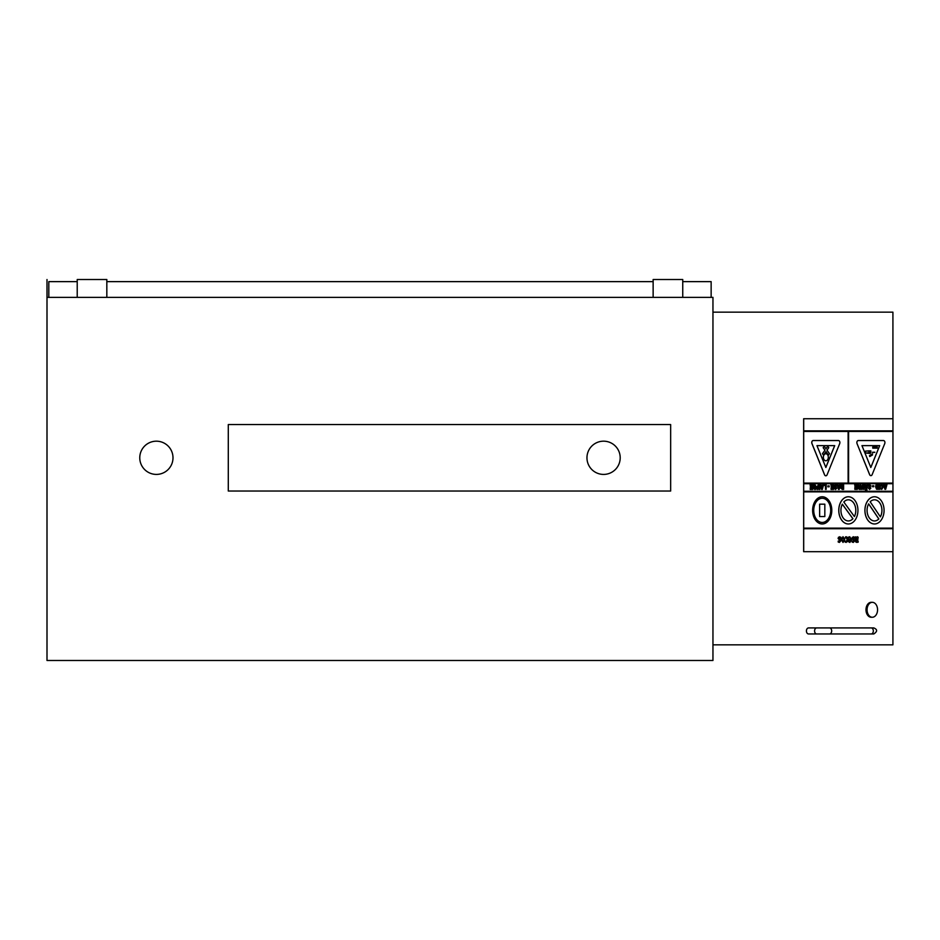 <?xml version="1.0" encoding="UTF-8"?>
<svg xmlns="http://www.w3.org/2000/svg" width="940" height="940" viewBox="0 0 940 940"><rect width="100%" height="100%" fill="white"/><g stroke="black" fill="none" stroke-linecap="round" stroke-linejoin="round"><path stroke-width="1.41" d="M620.2 457.804A16.614 16.614 0 0 0 595.267 443.41A16.614 16.614 0 0 0 595.267 472.186A16.614 16.614 0 0 0 620.2 457.804M228.291 424.563L228.291 491.032L670.655 491.032L670.655 424.563L228.291 424.563M172.995 457.804A16.614 16.614 0 0 0 148.073 443.41A16.614 16.614 0 0 0 148.073 472.186A16.614 16.614 0 0 0 172.995 457.804M47 279.521L47 660.479L712.955 660.479L712.955 297.357L47.059 297.357L47 279.521M106.831 297.357L106.831 279.521L77.221 279.521L77.221 297.357M682.745 297.357L682.745 279.521L653.136 279.521L653.136 297.357M711.145 297.357L711.145 281.636L682.745 281.636M48.809 297.357L48.809 281.636L77.221 281.636M106.831 281.636L653.136 281.636M867.068 609.79A7.461 5.252 90 0 0 872.308 617.251A7.461 5.252 90 0 0 877.561 609.79A7.461 5.252 90 0 0 872.308 602.317A7.461 5.252 90 0 0 867.068 609.79M872.308 617.251L871.239 617.251A7.461 5.252 -90 0 1 865.987 609.79A7.461 5.252 -90 0 1 871.239 602.317L872.308 602.317M816.707 633.959L808.541 633.959A3.02 2.127 -90 0 1 806.426 630.94A3.02 2.127 -90 0 1 808.541 627.92L829.527 627.92A3.02 2.15 -90 0 1 831.677 630.94A3.02 2.15 -90 0 1 829.527 633.959L816.707 633.959A3.02 2.127 -90 0 1 814.581 630.94A3.02 2.127 -90 0 1 816.707 627.92M712.955 312.162L892.918 312.162L892.953 430.837M712.955 644.84L892.918 644.84L892.918 551.698L803.653 551.698L803.653 418.747L892.953 418.747M840.889 538.221L840.889 537.187L838.515 537.222L838.127 538.432L840.219 540.899L839.455 541.663L838.269 541.052L838.269 542.039L839.443 542.427L840.877 540.77L839.009 537.68L840.889 538.221M838.221 541.052L838.221 542.039L839.443 542.427M839.42 541.663L840.172 540.899L838.081 538.432L839.62 536.728M840.325 537.774L839.549 537.504M869.618 489.423L868.266 487.954L869.618 489.423L870.863 488.072L868.901 485.91L869.57 485.24L870.981 486.074L869.57 484.417L868.207 485.91L870.099 487.837L868.172 485.91L869.524 484.417M870.311 486.168L869.524 485.24M869.582 488.612L870.064 487.837L869.629 488.612L868.995 487.919L869.629 488.612M865.493 490.586L865.493 489.787M879.793 484.476L879.111 484.488L879.111 489.317L879.793 489.317L879.793 484.476L879.111 484.488M879.111 489.317L879.065 484.488M859.289 489.364L860.77 489.352L860.77 484.523L860.077 484.523L860.088 486.544L857.703 484.535L858.878 486.662L857.985 488.013L859.325 489.364L857.95 488.013L858.878 486.662L857.668 484.535L858.525 484.523M860.088 487.308L860.088 488.541L859.043 488.53L858.69 487.942L860.088 487.308M859.501 488.541L860.088 488.541M860.041 488.541L860.041 487.308M860.041 486.544L860.077 484.523M860.723 484.523L860.041 484.523M845.048 538.197L845.553 536.881L845.048 538.197L846.188 537.539L847.293 539.572L846.188 541.628L845.048 540.982L845.048 542.004L847.469 541.687L847.469 537.433L846.176 536.74M846.141 541.628L847.257 539.572L846.141 537.539M846.176 542.427L845.001 542.004L845.048 540.982M854.824 489.376L857.339 489.364L857.339 484.535L854.754 484.535L854.754 485.357L856.645 485.346L856.657 486.662L854.942 486.662L854.942 487.484L856.657 487.472L856.657 488.553L854.824 488.553L854.824 489.376L854.824 488.553M854.907 487.484L854.907 486.662L856.657 486.662L856.61 485.346M854.754 484.535L854.754 485.357M854.707 484.535L857.339 484.535M854.777 488.553L856.657 488.553L856.61 487.472M884.611 485.569L885.974 485.569L883.565 484.476L884.928 489.305L885.668 489.305L886.984 484.464L885.974 485.569L886.209 484.464L886.984 484.464M885.304 488.177L884.834 486.391L885.762 486.38L885.304 488.177M884.928 489.305L883.53 484.476L884.317 484.476M885.28 488.095L885.715 486.38M838.163 485.674L837.117 484.57L838.48 489.411L839.209 489.399L840.525 484.57L838.163 485.674L839.526 485.663M838.386 486.485L839.314 486.485L838.856 488.271L838.386 486.485M838.832 488.189L839.267 486.485M837.117 484.57L838.48 489.411M837.082 484.57L837.869 484.57M839.479 485.663L840.525 484.57M881.05 487.754L880.721 488.871L881.732 489.388L880.674 488.871L881.015 487.754L881.767 488.565L881.05 487.754M880.721 488.871L881.732 489.388L880.721 488.871M881.732 489.388L883.33 486.849L881.779 484.394L880.357 485.957L881.779 485.228L882.613 486.92L881.744 485.228M881.732 484.394L880.357 485.957M881.027 486.262L880.322 485.957M881.732 488.565L882.578 486.92L881.767 488.565M835.519 485.322L836.929 486.156L835.519 484.488L834.168 485.992L836.048 487.919L835.578 488.683L834.262 488.036L835.566 489.493L836.812 488.142L834.849 485.992L835.519 485.322M835.578 488.683L834.227 488.036L835.519 489.493M835.531 488.683L836.048 487.919M836.013 487.919L834.121 485.992L835.484 484.488M835.472 485.322L836.259 486.25M877.184 489.317L875.669 485.827L877.114 484.488L876.068 484.981L875.61 486.861L876.562 489.235L878.465 489.317L878.454 484.488L877.161 484.488L878.418 484.488M877.772 485.298L877.772 488.506L876.903 488.459L876.315 486.908L876.844 485.357L877.772 485.298M876.903 488.459L877.725 488.506L877.725 485.298M827.893 486.814L829.174 486.814L829.174 485.886L827.893 485.886L827.858 486.814L827.893 485.886M827.846 485.886L829.174 485.886M873.777 485.78L872.496 485.792L872.508 486.72L873.777 486.709L873.777 485.78L872.496 485.792M872.508 486.72L872.461 485.792M821.266 485.71L820.232 484.605L821.595 489.446L822.324 489.446L823.64 484.605L821.266 485.71L822.629 485.698M821.49 486.521L822.418 486.521L821.959 488.318L821.49 486.521M821.936 488.236L822.383 486.521M820.973 484.605L820.185 484.605L821.595 489.446M822.582 485.698L822.911 484.605M823.593 484.605L822.864 484.605M865.611 485.616L864.565 484.511L865.928 489.341L866.657 489.341L867.973 484.511L865.611 485.616L867.973 484.511M866.304 488.213L865.834 486.427L866.762 486.427L866.304 488.213M865.893 489.341L864.53 484.511L865.317 484.511M866.281 488.13L866.715 486.427M819.187 489.446L819.139 486.826L819.187 489.446L819.868 489.446L819.798 485.639L818.47 484.535L817.154 486.908L817.154 489.446L817.847 489.446L818.493 485.369L819.175 486.826L818.493 485.369M817.154 489.446L817.118 486.908L818.434 484.535M819.104 486.015L818.446 485.369M867.056 489.787L866.492 490.586L866.492 489.787M866.492 490.586L866.445 489.787M810.221 489.47L812.736 489.458L812.736 484.629L810.151 484.629L810.151 485.451L812.043 485.451L812.043 486.755L810.339 486.755L810.339 487.578L812.054 487.578L812.054 488.647L810.209 488.647L810.221 489.47L810.209 488.647M810.339 487.578L810.292 486.755L812.007 486.755L812.007 485.451M810.151 484.629L810.151 485.451M810.104 484.629L812.736 484.629M810.174 488.647L812.054 488.647M812.007 488.647L812.007 487.578M863.484 489.352L864.212 489.352L864.142 485.545L862.803 484.441L861.498 486.814L861.498 489.352L862.18 489.352L862.826 485.275L863.519 489.352L862.791 485.275L863.449 485.921M861.498 489.352L861.451 486.814L862.803 484.441M849.889 542.451L851.652 539.548L849.725 536.74L848.42 537.198L848.42 538.197L849.736 537.539L851.005 539.49L848.35 539.49L848.773 541.851L849.842 542.451L848.738 541.851L848.35 539.49M848.985 540.183L851.005 540.183L849.925 541.698L848.985 540.183L850.959 540.183L850.688 541.276M849.877 541.698L850.641 541.276M848.42 537.198L848.42 538.197M848.374 537.198L849.725 536.74M850.959 539.49L849.69 537.539M842.452 484.558L840.76 485.968L840.936 488.189L842.264 489.399L840.889 488.189L840.724 485.968L841.582 484.594L843.615 484.558L842.416 484.558M841.476 486.015L842.369 486.673L841.476 486.015L842.933 485.381L842.933 486.673L842.886 485.381M842.933 487.472L842.933 488.589L841.946 488.577L841.982 487.496L842.933 487.472M841.911 488.577L842.886 488.589L842.886 487.472M842.216 489.399L843.615 489.399L843.615 484.558M857.315 536.705L856.07 537.433L855.423 536.857L855.423 540.582L855.835 542.028L858.161 542.18L858.161 541.252L856.328 541.44L856.07 540.618L857.774 540.03L858.138 537.187L856.023 537.433M856.07 538.197L857.08 537.551L857.809 538.503L856.07 539.713L856.07 538.197M856.023 539.713L857.762 538.503L857.033 537.551M855.377 536.857L855.377 540.582L855.8 542.028L856.998 542.427M858.079 541.252L856.951 541.616M832.899 486.709L831.195 486.709L831.195 487.531L832.899 487.531L832.899 488.6L831.066 488.6L831.066 489.423L833.592 489.411L833.58 484.582L830.995 484.582L830.995 485.404L832.899 485.404L832.899 486.709L832.852 485.404M831.195 487.531L831.148 486.709L832.852 486.709M831.066 489.423L831.019 488.6L832.852 488.6L832.852 487.531M830.995 485.404L830.948 484.582L833.58 484.582M854.754 538.221L854.754 537.187L852.369 537.222L851.993 538.432L854.084 540.899L853.32 541.663L852.134 541.052L852.134 542.039L853.309 542.427L854.742 540.77L852.874 537.68L854.754 538.221M852.087 541.052L852.087 542.039L853.309 542.427M853.285 541.663L854.037 540.899L851.945 538.432L853.485 536.728M854.19 537.774L853.414 537.504M823.781 484.605L823.781 485.416L825.485 485.416L825.496 489.388L826.178 489.388L826.178 484.594L823.734 484.605L826.178 484.594M823.781 485.416L823.734 484.605M825.496 489.388L825.449 485.416M844.731 539.584L843.027 536.705L841.312 539.584L843.027 542.451L844.731 539.584M841.982 539.584L843.027 537.492L844.073 539.584L843.027 541.663L841.982 539.584M842.98 541.663L844.026 539.584L842.98 537.492M842.98 536.705L841.277 539.584L843.027 542.451M814.099 487.942L813.417 488.119L814.863 488.706L814.099 487.942M814.816 489.54L813.37 488.119L814.863 489.54L815.673 489.294L816.555 487.049L814.816 484.547L813.37 485.287L813.37 487.214L814.851 487.214L814.064 486.391L814.851 486.391M813.37 487.214L813.323 485.287L814.78 484.547M814.064 486.391L814.863 485.369L815.838 487.096L814.863 488.706M814.816 488.706L815.803 487.096L814.827 485.369M803.7 418.747L803.7 551.698M892.953 551.698L892.953 528.738M892.953 491.268L892.953 483.712M870.781 452.011L868.889 452.011L870.828 452.81L870.123 453.491L867.35 452.822M870.123 453.491L865.505 452.963L865.434 451.13L870.828 450.836L870.828 452.011L868.889 452.011M865.434 451.13L865.505 452.963M865.399 451.13L869.136 450.836M869.712 456.558L869.453 455.665L872.297 454.032L872.555 454.925L869.759 456.558L869.5 455.665M869.453 455.665L872.297 454.032M872.555 452.81L874.858 452.234L872.555 452.234M872.766 448.133L872.766 446.947L877.22 446.947L877.22 448.133L872.802 448.133L872.802 446.947M870.898 475.64L870.851 475.64A2.056 1.445 -90 0 1 870.851 475.64A2.056 1.445 -90 0 1 869.606 474.606L857.022 443.61L869.653 474.606A2.056 1.445 90 0 0 870.898 475.64A2.056 1.445 90 0 0 872.156 474.606L884.74 443.61A2.056 1.445 90 0 0 883.482 440.531L858.314 440.531A2.056 1.445 90 0 0 857.057 443.61A2.056 1.445 -90 0 1 858.267 440.531L858.267 440.531M861.957 445.63L879.699 445.63L870.828 467.486L861.957 445.63L879.664 445.63L870.804 467.439M848.35 520.948A10.575 7.438 90 0 0 852.886 518.727L852.933 518.727A10.575 7.438 -90 0 1 848.374 520.948A10.575 7.438 -90 0 1 841.747 515.191A10.575 7.438 -90 0 1 842.334 504.181L852.933 518.727M852.886 518.727L842.322 504.216M854.401 516.553L843.815 502.007A10.575 7.438 -90 0 1 848.374 499.798A10.575 7.438 -90 0 1 854.989 505.555A10.575 7.438 -90 0 1 854.401 516.553A10.575 7.438 90 0 0 854.954 505.544A10.575 7.438 90 0 0 848.35 499.798M838.809 510.373A13.595 9.565 90 0 0 848.374 523.968A13.595 9.565 90 0 0 857.938 510.373A13.595 9.565 90 0 0 848.374 496.767A13.595 9.565 90 0 0 838.809 510.373M848.327 523.968L848.374 523.968A13.595 9.565 -90 0 1 848.327 523.968A13.595 9.565 -90 0 1 838.762 510.373A13.595 9.565 -90 0 1 848.327 496.767A13.595 9.565 -90 0 1 848.35 496.767L848.374 496.767M803.747 491.867L893 491.867L893 491.268L803.747 491.268M803.747 431.437L848.162 431.437L848.162 483.113L803.747 483.113M803.747 483.712L893 483.712L893 483.113L848.585 483.113L892.953 483.113L892.953 431.437L848.585 431.437L893 431.437L893 430.837L803.747 430.837M848.585 483.113L848.585 431.437M848.115 483.113L848.115 431.437M803.747 528.738L893 528.738L893 528.127L803.747 528.127M874.494 520.948A10.575 7.438 90 0 0 878.794 518.962L878.841 518.962A10.575 7.438 -90 0 1 874.505 520.948A10.575 7.438 -90 0 1 867.832 515.014A10.575 7.438 -90 0 1 868.642 503.863L878.841 518.962M878.794 518.962L868.63 503.899M870.182 501.772A10.575 7.438 -90 0 1 874.505 499.798A10.575 7.438 -90 0 1 881.191 505.732A10.575 7.438 -90 0 1 880.38 516.871L870.182 501.772M880.357 516.836A10.575 7.438 90 0 0 881.156 505.72A10.575 7.438 90 0 0 874.494 499.798M864.953 510.373A13.595 9.565 90 0 0 874.505 523.968A13.595 9.565 90 0 0 884.07 510.373A13.595 9.565 90 0 0 874.505 496.767A13.595 9.565 90 0 0 864.953 510.373M874.47 523.968L874.505 523.968A13.595 9.565 -90 0 1 874.47 523.968A13.595 9.565 -90 0 1 864.906 510.373A13.595 9.565 -90 0 1 874.47 496.767A13.595 9.565 -90 0 1 874.494 496.767L874.505 496.767M824.827 504.181L824.827 516.553L819.645 516.553L819.598 504.181L824.827 504.181M819.645 516.553L819.645 504.181M812.665 510.373A13.595 9.565 90 0 0 822.23 523.968A13.595 9.565 90 0 0 831.794 510.373A13.595 9.565 90 0 0 822.23 496.767A13.595 9.565 90 0 0 812.665 510.373M813.735 510.373A12.091 8.495 -90 0 1 822.23 498.282A12.091 8.495 -90 0 1 830.737 510.373A12.091 8.495 -90 0 1 822.23 522.452A12.091 8.495 -90 0 1 813.735 510.373M822.195 523.968L822.23 523.968A13.595 9.565 -90 0 1 822.195 523.968A13.595 9.565 -90 0 1 812.63 510.373A13.595 9.565 -90 0 1 822.195 496.767A13.595 9.565 -90 0 1 822.206 496.767L822.23 496.767M822.206 522.452A12.091 8.495 90 0 0 830.69 510.373A12.091 8.495 90 0 0 822.206 498.282M823.511 455.16L822.453 453.714L824.979 450.19L823.217 447.675L824.227 446.23L825.99 448.744L827.764 446.23L828.775 447.675L827.012 450.19L829.491 453.714L828.481 455.16L825.99 451.635L823.511 455.16L822.5 453.714L824.979 450.19M825.978 448.709L827.764 446.23M828.481 455.16L825.978 451.658M824.932 450.19L823.17 447.675L824.227 446.23M823.37 457.275A3.525 2.479 -90 0 1 825.849 453.75A3.525 2.479 -90 0 1 828.316 457.275A3.525 2.479 -90 0 1 825.849 460.788A3.525 2.479 -90 0 1 823.37 457.275M825.802 460.788L825.849 460.788A3.525 2.479 -90 0 1 825.802 460.788A3.525 2.479 -90 0 1 823.323 457.275A3.525 2.479 -90 0 1 825.802 453.75A3.525 2.479 -90 0 1 825.825 453.75L825.802 453.75M811.995 443.61L824.591 474.782A2.056 1.445 90 0 0 825.849 475.805A2.056 1.445 90 0 0 827.094 474.782L839.69 443.61A2.056 1.445 90 0 0 838.433 440.531L813.253 440.531A2.056 1.445 90 0 0 811.995 443.61L811.948 443.61A2.056 1.445 -90 0 1 813.206 440.531L813.253 440.531M816.966 445.63L834.72 445.63L825.849 467.486L816.966 445.63L834.673 445.63L825.825 467.439M825.802 475.805L825.849 475.805A2.056 1.445 -90 0 1 825.802 475.805A2.056 1.445 -90 0 1 824.545 474.782L811.948 443.61M892.953 528.127L892.953 491.867M829.527 633.959L871.18 633.959A3.02 2.15 -90 0 0 873.331 630.94A3.02 2.15 -90 0 0 871.18 627.92L829.527 627.92M871.18 633.959L873.8 633.959C877.525 631.48 877.525 629.471 873.8 627.92L871.18 627.92M872.273 633.536L873.8 633.959L871.11 633.959M871.11 627.92L873.8 627.92L872.273 628.331"/></g></svg>
